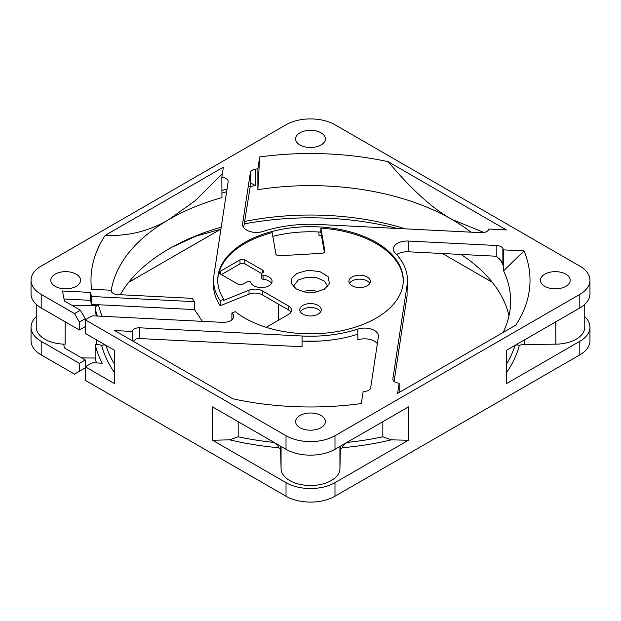 <?xml version="1.0" encoding="UTF-8"?>
<svg xmlns="http://www.w3.org/2000/svg" width="621" height="621" viewBox="0 0 621 621"><rect width="100%" height="100%" fill="white"/><g stroke="black" fill="none" stroke-linecap="round" stroke-linejoin="round"><path stroke-width="0.93" d="M524.683 339.78L524.683 344.484L555.842 344.166A29.428 16.992 0 0 0 576.133 339.198A29.428 16.992 0 0 0 584.757 327.182L584.757 304.352M280.529 446.134L281.072 468.824A29.428 16.992 0 0 0 299.477 484.279A29.428 16.992 0 0 0 331.311 480.545A29.428 16.992 0 0 0 339.928 468.824L340.471 446.134M226.595 191.749A200.125 115.545 0 0 0 221.93 193.038L221.829 177.35L223.374 167.158L105.205 235.375A219.516 126.738 0 0 0 91.543 289.254L111.128 290.248A200.125 115.545 180 0 0 111.237 290.97A6.924 3.998 180 0 0 117.532 294.587L192.176 298.352L194.427 301.674L91.396 296.473L90.612 292.421L62.457 291.001L64.405 300.999L80.365 310.221L85.263 318.697L85.263 319.831L91.132 316.438A3.462 2.003 0 0 1 93.88 315.864L222.388 322.353A10.386 6 180 0 0 230.639 320.622A10.386 6 180 0 0 233.682 316.376A10.386 6 180 0 0 231.897 313.023L231.897 319.737M262.512 272.898A3.462 2.003 0 0 0 263.529 271.486A3.462 2.003 0 0 0 262.512 270.073L262.512 272.898L261.938 273.232A2.08 1.203 0 0 0 261.325 274.086L261.325 278.037A2.08 1.203 0 0 0 261.938 278.891A2.08 1.203 0 0 0 263.071 279.225A10.736 6.194 0 0 1 268.924 280.956A10.736 6.194 0 0 1 271.509 283.362M261.325 274.086A2.08 1.203 0 0 0 261.938 274.932A2.08 1.203 0 0 0 263.071 275.266L263.071 279.225M262.512 270.073L244.884 259.896A3.462 2.003 0 0 0 239.993 259.896L220.401 271.206A3.462 2.003 0 0 0 219.392 272.619A3.462 2.003 0 0 0 220.401 274.032L238.029 284.208A3.462 2.003 0 0 0 242.927 284.208L247.22 281.732A2.08 1.203 0 0 1 249.331 281.437A2.08 1.203 0 0 1 250.744 282.384A10.736 6.194 0 0 0 253.748 285.761A10.736 6.194 0 0 0 265.439 287.104A10.736 6.194 0 0 0 272.068 281.383A10.736 6.194 0 0 0 268.924 276.997A10.736 6.194 0 0 0 263.071 275.266M217.715 280.816A92.793 53.569 0 0 1 272.177 232.588L275.879 253.95A3.462 2.003 0 0 0 276.873 255.161A3.462 2.003 0 0 0 279.667 255.743L321.748 253.314A3.462 2.003 0 0 0 324.861 251.319A3.462 2.003 0 0 0 324.845 251.125L320.863 228.148L320.863 232.099A92.793 53.569 0 0 0 272.836 236.376M266.184 327.321L288.462 314.459A10.386 6 0 0 0 291.505 310.221A10.386 6 0 0 0 288.462 305.974L262.303 290.869A10.386 6 0 0 0 249.013 290.193L223.739 300.378L223.739 299.244A92.793 53.569 180 0 1 217.707 280.25A92.793 53.569 180 0 1 274.987 230.756A92.793 53.569 180 0 1 376.116 242.369A92.793 53.569 180 0 1 403.293 280.25A92.793 53.569 180 0 1 346.013 329.743A92.793 53.569 180 0 1 244.884 318.131A92.793 53.569 180 0 1 235.312 311.649L231.897 313.023M403.285 280.816A92.793 53.569 0 0 0 376.116 243.502A92.793 53.569 0 0 0 320.863 228.148M471.021 232.176A200.125 115.545 0 0 0 452.01 219.469C432.363 208.423 411.102 189.18 388.226 161.724L506.387 229.949L488.735 229.056A6.924 3.998 180 0 1 486.732 231.532A6.924 3.998 180 0 1 481.228 232.689L318.946 224.492A96.946 55.968 0 0 0 263.164 231.408A13.848 7.995 180 0 1 242.547 224.429A13.848 7.995 180 0 1 242.601 223.731L250.341 172.685A6.924 3.998 180 0 1 255.324 169.184A200.125 115.545 180 0 1 257.878 168.772L259.671 156.958L257.878 189.692L257.878 168.772M370.659 387.822A6.924 3.998 180 0 1 368.664 390.298A6.924 3.998 180 0 1 365.676 391.315A200.125 115.545 180 0 1 363.122 391.727L361.329 403.541A219.516 126.738 0 0 1 232.774 398.775L114.613 330.558L132.265 331.443A6.924 3.998 180 0 1 139.772 327.81L302.054 336.008A96.946 55.968 0 0 0 357.836 329.099A13.848 7.995 180 0 1 378.453 336.077A13.848 7.995 180 0 1 378.399 336.768L370.659 387.822M221.829 177.35A6.924 3.998 180 0 1 228.148 181.332A6.924 3.998 180 0 1 228.124 181.681L213.919 275.375A96.946 55.968 0 0 0 213.554 280.25A96.946 55.968 0 0 0 220.23 300.657L223.739 299.244M36.243 304.352L36.243 327.182A29.428 16.992 0 0 0 63.668 344.135L64.405 347.931L85.263 359.97L85.263 366.755L114.637 383.716L114.637 350.36L85.263 333.399L85.263 319.831L286.017 435.732A34.621 19.988 0 0 0 334.983 435.732L579.812 294.385A34.621 19.988 0 0 0 589.95 280.25A34.621 19.988 0 0 0 579.812 266.114L334.983 124.767A34.621 19.988 0 0 0 286.017 124.767L41.188 266.114A34.621 19.988 0 0 0 31.05 280.25A34.621 19.988 0 0 0 41.188 294.385L74.489 313.613L80.365 310.221M388.226 161.724A219.516 126.738 0 0 0 259.671 156.958M321.026 415.519A14.888 8.593 180 0 1 325.388 421.597A14.888 8.593 180 0 1 316.198 429.538A14.888 8.593 180 0 1 299.974 427.675A14.888 8.593 180 0 1 295.612 421.597A14.888 8.593 180 0 1 304.802 413.656A14.888 8.593 180 0 1 321.026 415.519M565.855 274.171A14.888 8.593 180 0 1 570.218 280.25A14.888 8.593 180 0 1 561.027 288.191A14.888 8.593 180 0 1 544.796 286.328A14.888 8.593 180 0 1 540.441 280.25A14.888 8.593 180 0 1 549.632 272.308A14.888 8.593 180 0 1 565.855 274.171M321.026 132.824A14.888 8.593 180 0 1 325.388 138.902A14.888 8.593 180 0 1 316.198 146.843A14.888 8.593 180 0 1 299.974 144.98A14.888 8.593 180 0 1 295.612 138.902A14.888 8.593 180 0 1 304.802 130.961A14.888 8.593 180 0 1 321.026 132.824M76.204 274.171A14.888 8.593 180 0 1 80.559 280.25A14.888 8.593 180 0 1 71.368 288.191A14.888 8.593 180 0 1 55.145 286.328A14.888 8.593 180 0 1 50.782 280.25A14.888 8.593 180 0 1 59.973 272.308A14.888 8.593 180 0 1 76.204 274.171M399.171 392.456L399.171 383.149L397.626 393.349L515.795 325.125A219.516 126.738 0 0 0 524.046 250.907L503.584 270.795L503.584 249.875L524.046 250.907M399.171 383.149A6.924 3.998 180 0 1 392.852 379.167A6.924 3.998 180 0 1 392.876 378.826L407.081 285.132A96.946 55.968 0 0 0 407.446 280.25A96.946 55.968 0 0 0 395.103 252.918A13.848 7.995 180 0 1 393.341 249.013A13.848 7.995 180 0 1 408.393 241.049L496.816 245.52A6.924 3.998 180 0 1 502.87 248.4A200.125 115.545 180 0 1 503.584 249.875M221.93 193.038L221.93 197.563A200.125 115.545 0 0 0 168.99 219.469C149.49 231.074 128.229 236.376 105.205 235.375M222.365 173.81L194.854 200.956L168.99 219.469A200.125 115.545 0 0 0 111.198 290.713M484.031 232.502L452.01 219.469A200.125 115.545 0 0 0 257.878 189.692M405.443 228.862A200.125 115.545 0 0 0 244.573 221.48M221.231 227.162A200.125 115.545 0 0 0 173.034 246.607A200.125 115.545 0 0 0 168.99 248.874A200.125 115.545 0 0 0 120.257 294.719M243.649 227.55L250.721 183.537M250.341 172.685L250.341 183.832C250.558 183.04 252.219 183.63 255.324 185.586A200.125 115.545 0 0 0 249.867 186.541M221.829 190.748L224.158 189.661L226.882 189.84M133.251 341.317L136.077 338.957A6.924 3.998 180 0 1 139.772 338.554L302.054 346.751L302.054 341.1A96.946 55.968 0 0 0 357.836 334.183L357.836 339.842A13.848 7.995 180 0 1 377.351 343.692M396.64 254.571A13.848 7.995 180 0 1 408.393 251.792L494.013 256.116L496.816 256.667L501.628 261.27L502.87 264.794A200.125 115.545 0 0 0 499.121 258.041M321.43 235.382A96.946 55.968 0 0 0 318.946 235.235L318.946 231.99M394.11 381.465L407.081 295.875L407.081 290.217A96.946 55.968 0 0 0 407.446 285.342L407.446 280.25M508.995 315.872A200.125 115.545 0 0 0 461.054 254.455M503.173 332.414A200.125 115.545 0 0 0 510.625 301.169A200.125 115.545 0 0 0 503.584 270.795M36.243 316.648A34.621 19.988 0 0 0 31.05 327.182L31.05 340.75A34.621 19.988 0 0 0 41.188 354.886L74.489 374.106L79.387 371.28L79.387 363.363L85.263 359.97M96.48 362.92A217.435 125.535 0 0 1 95.137 358.038L95.137 344.469A217.435 125.535 0 0 0 102.217 363.215L93.88 362.788A3.462 2.003 0 0 0 91.132 363.37L85.263 366.755L85.263 380.324L286.017 496.233A34.621 19.988 0 0 0 334.983 496.233L579.812 354.886A34.621 19.988 0 0 0 589.95 340.75L589.95 327.182A34.621 19.988 0 0 0 584.757 316.648M95.137 358.038L81.677 357.906M128.64 282.345L220.424 229.351L196.368 236.011L172.071 247.135M442.416 253.508L492.36 282.345M397.106 228.443A212.933 122.935 0 0 0 244.2 223.925M220.913 229.219A212.933 122.935 0 0 0 220.424 229.351M213.554 280.25L213.554 285.342A96.946 55.968 0 0 0 220.23 305.749L220.23 300.657M290.923 312.192A10.386 6 0 0 0 288.462 309.933L262.303 294.828A10.386 6 0 0 0 249.013 294.152L220.23 305.749M369.837 283.362A10.736 6.194 0 0 0 367.252 280.956A10.736 6.194 0 0 0 349.491 283.362M320.669 311.75A10.736 6.194 0 0 0 318.092 309.343A10.736 6.194 0 0 0 300.331 311.75M324.372 252.351L320.863 232.099M261.588 273.496L244.884 263.855A3.462 2.003 0 0 0 239.993 263.855L221.386 274.598M367.252 276.997A10.736 6.194 0 0 0 355.561 275.654A10.736 6.194 0 0 0 348.932 281.383A10.736 6.194 0 0 0 352.076 285.761A10.736 6.194 0 0 0 363.774 287.104A10.736 6.194 0 0 0 370.395 281.383A10.736 6.194 0 0 0 367.252 276.997M318.092 305.385A10.736 6.194 0 0 0 306.394 304.042A10.736 6.194 0 0 0 299.764 309.77A10.736 6.194 0 0 0 302.908 314.148A10.736 6.194 0 0 0 314.606 315.491A10.736 6.194 0 0 0 321.236 309.77A10.736 6.194 0 0 0 318.092 305.385M296.791 273.465L307.737 270.298L319.792 271.556L328.136 276.725L329.448 283.758L324.209 289.301L315.289 292.227L305.035 292.118L296.302 289.006L291.552 283.758L291.901 278.224L296.791 273.465M293.221 286.46L298.259 279.97L306.875 277.261L316.656 277.696L324.465 281.127L327.779 286.46M302.8 291.653A17.31 9.998 180 0 1 318.2 291.653M71.71 305.221L98.638 305.493C96.503 305.648 95.331 306.572 95.137 308.288L95.137 311.113A217.435 125.535 0 0 0 96.48 315.996M95.137 344.469L96.317 344.484L96.317 339.78M202.376 321.344L194.427 309.592L91.396 304.391L90.612 300.339L64.01 298.996M31.05 280.25L31.05 293.818A34.621 19.988 0 0 0 41.188 307.954L79.387 330.007L79.387 322.089L74.489 313.613M79.387 322.089L85.263 318.697M79.387 330.007L85.263 326.615M85.263 367.888L79.387 371.28M589.95 327.182A34.621 19.988 0 0 1 579.812 341.317L506.363 383.716L506.363 350.36L579.812 307.954A34.621 19.988 0 0 0 589.95 293.818L589.95 280.25M280.529 450.838A10.386 6 0 0 0 278.938 447.749A211.202 121.941 180 0 1 229.646 439.831L212.568 440.258L212.568 406.902L286.017 449.301A34.621 19.988 0 0 0 334.983 449.301L408.432 406.902L408.432 440.258L334.983 482.664L334.983 496.233M524.683 344.484A10.386 6 0 0 0 519.335 345.4C516.726 344.531 515.166 344.911 514.654 346.541A207.74 119.938 0 0 1 506.363 364.333M506.363 372.81A211.202 121.941 0 0 0 519.335 345.4M212.568 440.258L286.017 482.664A34.621 19.988 0 0 0 334.983 482.664M391.354 439.831L382.831 436.788A207.74 119.938 180 0 1 348.932 442.222C346.13 442.501 343.84 444.349 342.062 447.749A211.202 121.941 180 0 0 391.354 439.831L408.432 440.258M342.062 447.749A10.386 6 0 0 0 340.471 450.838M114.637 372.81A211.202 121.941 180 0 1 101.665 345.4A10.386 6 0 0 0 96.317 344.484M31.05 327.182A34.621 19.988 0 0 0 41.188 341.317L79.387 363.363M278.938 447.749C277.16 444.349 274.87 442.509 272.068 442.222A207.74 119.938 180 0 1 238.169 436.788L229.646 439.831M114.637 364.333A207.74 119.938 180 0 1 106.346 346.541C105.834 344.911 104.274 344.531 101.665 345.4M382.831 421.682L382.831 436.788M238.169 421.682L238.169 436.788M90.612 292.421L90.612 300.339M91.396 296.473L91.396 304.391M194.427 301.674L194.427 309.592M132.265 340.75L132.265 331.443M318.488 341.123L302.512 341.123M555.842 321.794L555.842 344.166M281.072 446.452L281.072 468.824M255.324 169.184L255.324 185.586M407.081 285.132L407.081 290.217M392.876 378.826L392.876 379.516M502.87 248.4L502.87 264.794M408.393 241.049L408.393 251.792M496.816 256.667L496.816 245.52M242.601 223.731L242.601 225.128M249.013 290.193L249.013 294.152M288.462 305.974L288.462 309.933M262.303 290.869L262.303 294.828M324.845 251.125L324.845 251.521M244.884 259.896L244.884 263.855M239.993 259.896L239.993 263.855M220.401 271.206L220.401 274.032M95.137 308.288A217.435 125.535 0 0 0 97.435 316.042M65.158 321.794L65.158 344.166L63.668 344.143M96.317 315.988L96.317 315.46M98.638 305.493A213.973 123.54 0 0 0 102.139 316.283M514.654 345.571L514.654 346.541M579.812 341.317L579.812 354.886M579.812 294.385L579.812 307.954M334.983 435.732L334.983 449.301M348.932 442.222L348.932 441.252M272.068 441.252L272.068 442.222M106.346 346.541L106.346 345.571M339.928 446.452L339.928 468.824M286.017 482.664L286.017 496.233M286.017 435.732L286.017 449.301M41.188 294.385L41.188 307.954M41.188 341.317L41.188 354.886M139.772 327.81L139.772 338.554M302.054 336.008L302.054 341.1M357.836 329.099L357.836 334.183M278.301 320.327L278.301 304.065"/></g></svg>

